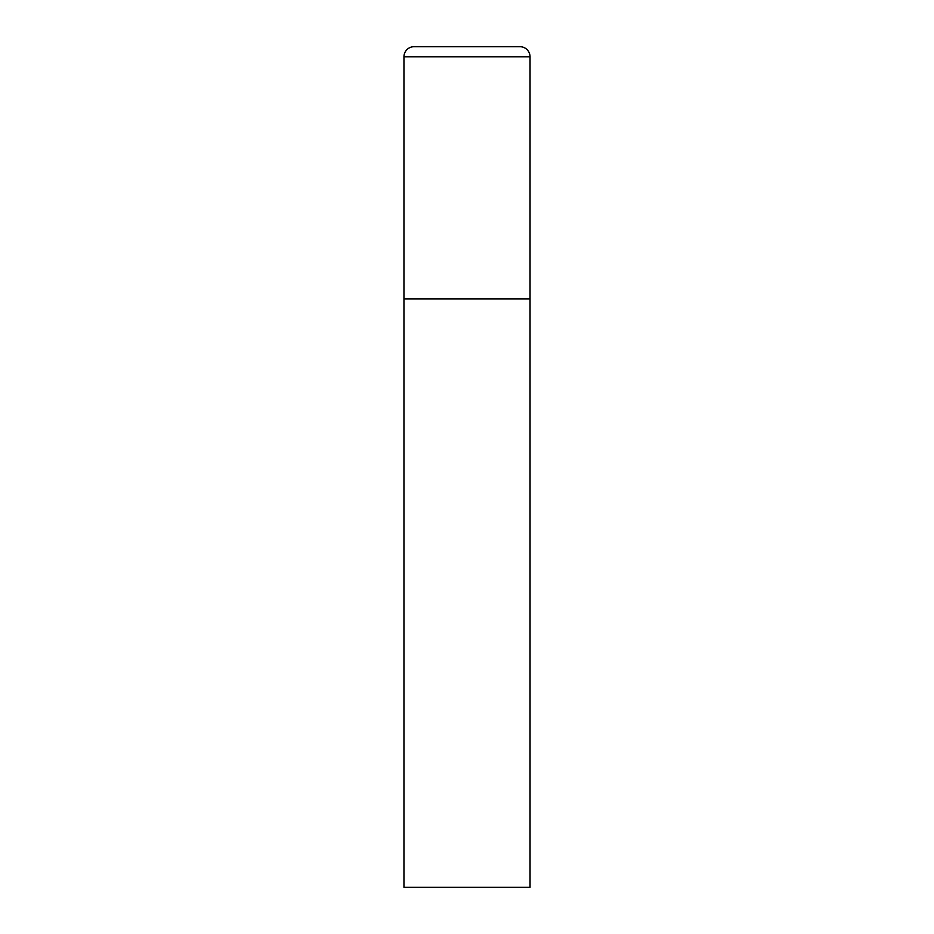 <?xml version="1.0" encoding="UTF-8"?>
<svg xmlns="http://www.w3.org/2000/svg" width="934" height="934" viewBox="0 0 934 934"><rect width="100%" height="100%" fill="white"/><g stroke="black" fill="none" stroke-linecap="round" stroke-linejoin="round"><path stroke-width="1.4" d="M403.955 56.787L403.955 887.3L530.045 887.3L530.045 298.88L403.955 298.88L530.045 298.88L530.045 56.787A10.087 10.087 0 0 0 519.958 46.7L414.042 46.7A10.087 10.087 0 0 0 403.955 56.787L530.045 56.787"/></g></svg>
